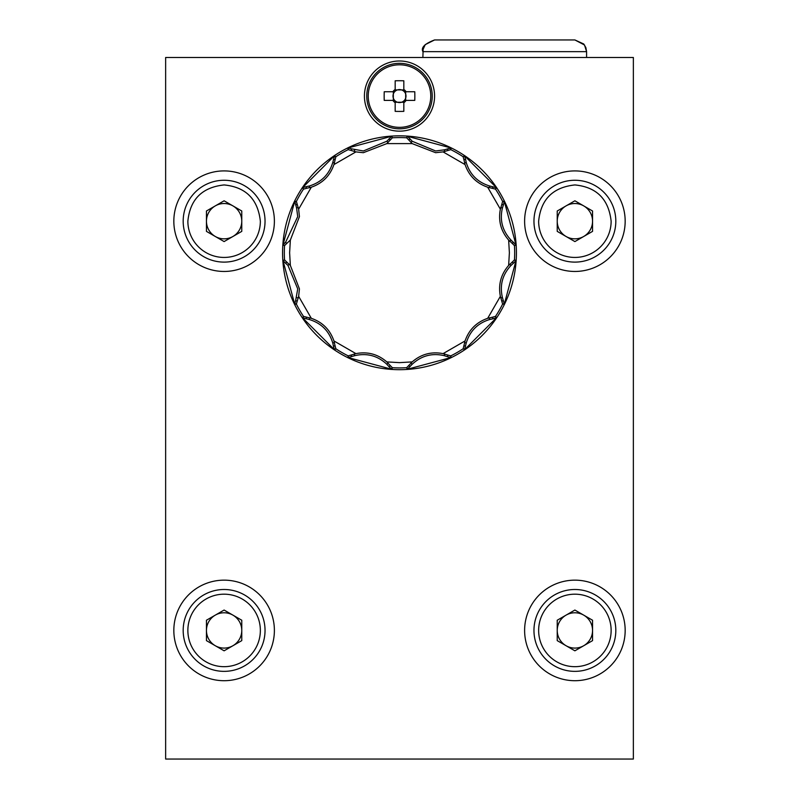 <?xml version="1.0" encoding="UTF-8"?>
<svg xmlns="http://www.w3.org/2000/svg" width="799" height="799" viewBox="0 0 799 799"><rect width="100%" height="100%" fill="white"/><g stroke="black" fill="none" stroke-linecap="round" stroke-linejoin="round"><path stroke-width="1.2" d="M224.11 262.112A40.929 40.929 0 0 1 183.181 221.183A40.929 40.929 0 0 1 224.11 180.264A40.929 40.929 0 0 1 265.038 221.183A40.929 40.929 0 0 1 224.11 262.112A40.929 40.929 0 0 1 183.181 221.183A40.929 40.929 0 0 1 224.11 180.264A40.929 40.929 0 0 1 265.038 221.183M224.11 184.939C245.802 187.056 257.887 199.131 260.354 221.183A36.245 36.245 0 0 1 224.11 257.438A36.245 36.245 0 0 1 187.865 221.183C190.052 199.37 202.137 187.296 224.11 184.939M232.938 236.474A17.658 17.658 0 0 0 232.938 205.892A17.658 17.658 0 0 0 206.452 221.183A17.658 17.658 0 0 0 232.938 236.474M241.767 231.38L224.11 241.578L206.452 231.38L206.452 210.996L224.11 200.799L241.767 210.996L241.767 231.38M574.89 262.112A40.929 40.929 0 0 1 533.962 221.183A40.929 40.929 0 0 1 574.89 180.264A40.929 40.929 0 0 1 615.819 221.183A40.929 40.929 0 0 1 574.89 262.112A40.929 40.929 0 0 1 533.962 221.183A40.929 40.929 0 0 1 574.89 180.264A40.929 40.929 0 0 1 615.819 221.183M574.89 184.939C596.583 187.056 608.668 199.131 611.135 221.183A36.245 36.245 0 0 1 574.89 257.438A36.245 36.245 0 0 1 538.646 221.183C540.833 199.37 552.918 187.296 574.89 184.939M583.719 236.474A17.658 17.658 0 0 0 583.719 205.892A17.658 17.658 0 0 0 557.233 221.183A17.658 17.658 0 0 0 583.719 236.474M592.548 231.38L574.89 241.578L557.233 231.38L557.233 210.996L574.89 200.799L592.548 210.996L592.548 231.38M574.89 671.36A40.929 40.929 0 0 1 533.962 630.431A40.929 40.929 0 0 1 574.89 589.502A40.929 40.929 0 0 1 615.819 630.431A40.929 40.929 0 0 1 574.89 671.36A40.929 40.929 0 0 1 533.962 630.431A40.929 40.929 0 0 1 574.89 589.502A40.929 40.929 0 0 1 615.819 630.431M583.719 645.722A17.658 17.658 0 0 0 583.719 615.14A17.658 17.658 0 0 0 557.233 630.431A17.658 17.658 0 0 0 583.719 645.722M592.548 640.628L574.89 650.815L557.233 640.628L557.233 620.234L574.89 610.046L592.548 620.234L592.548 640.628M224.11 671.36A40.929 40.929 0 0 1 183.181 630.431A40.929 40.929 0 0 1 224.11 589.502A40.929 40.929 0 0 1 265.038 630.431A40.929 40.929 0 0 1 224.11 671.36A40.929 40.929 0 0 1 183.181 630.431A40.929 40.929 0 0 1 224.11 589.502A40.929 40.929 0 0 1 265.038 630.431M232.938 645.722A17.658 17.658 0 0 0 232.938 615.14A17.658 17.658 0 0 0 206.452 630.431A17.658 17.658 0 0 0 232.938 645.722M241.767 640.628L224.11 650.815L206.452 640.628L206.452 620.234L224.11 610.046L241.767 620.234L241.767 640.628M422.881 57.488L423.13 49.268L425.228 44.624L434.576 39.95L574.89 39.95L583.719 43.975L585.857 47.6L586.586 51.645L584.508 44.994L574.89 39.95M173.832 630.431A50.277 50.277 0 0 0 224.11 680.708A50.277 50.277 0 0 0 274.387 630.431A50.277 50.277 0 0 0 224.11 580.154A50.277 50.277 0 0 0 173.832 630.431M364.424 96.08A35.076 35.076 0 0 0 399.5 131.156A35.076 35.076 0 0 0 434.576 96.08A35.076 35.076 0 0 0 399.5 60.994A35.076 35.076 0 0 0 364.424 96.08M173.832 221.183A50.277 50.277 0 0 0 224.11 271.46A50.277 50.277 0 0 0 274.387 221.183A50.277 50.277 0 0 0 224.11 170.906A50.277 50.277 0 0 0 173.832 221.183M524.613 221.183A50.277 50.277 0 0 0 574.89 271.46A50.277 50.277 0 0 0 625.168 221.183A50.277 50.277 0 0 0 574.89 170.906A50.277 50.277 0 0 0 524.613 221.183M524.613 630.431A50.277 50.277 0 0 0 574.89 680.708A50.277 50.277 0 0 0 625.168 630.431A50.277 50.277 0 0 0 574.89 580.154A50.277 50.277 0 0 0 524.613 630.431M366.761 96.08A32.739 32.739 0 0 1 399.5 63.331A32.739 32.739 0 0 1 432.239 96.08A32.739 32.739 0 0 1 399.5 128.819A32.739 32.739 0 0 1 366.761 96.08A32.739 32.739 0 0 1 399.5 63.331A32.739 32.739 0 0 1 432.239 96.08M368.229 96.08A31.271 31.271 0 0 1 399.5 64.799A31.271 31.271 0 0 1 430.771 96.08A31.271 31.271 0 0 1 399.5 127.351A31.271 31.271 0 0 1 368.229 96.08M405.672 100.404L405.672 94.022A6.502 6.502 0 0 1 404.354 100.404L414.771 100.404A57.338 25.578 90 0 0 414.771 91.745L404.354 91.745A6.502 6.502 0 0 0 403.825 91.226L403.825 80.799A57.338 25.578 0 0 0 395.175 80.799L395.175 91.226A6.502 6.502 0 0 0 394.646 91.745L392.898 91.745A7.89 7.89 0 0 1 395.175 89.468M403.825 100.924A6.502 6.502 0 0 1 395.175 100.924L395.175 111.351A57.338 25.578 180 0 0 403.825 111.351L403.825 100.924A6.502 6.502 0 0 0 404.354 100.404M392.898 91.745L384.229 91.745A57.338 25.578 -90 0 0 384.229 100.404L394.646 100.404A6.502 6.502 0 0 0 395.175 100.924M394.406 100.404L394.646 100.404A6.502 6.502 0 0 1 393.328 94.022L393.328 100.404M284.574 245.613L286.681 243.515L285.613 242.217L283.275 244.644L284.574 245.613L282.966 245.073L294.741 201.148L296.399 201.498L298.636 209.178L299.435 216.609L290.357 240.06L289.618 252.754L290.357 265.448L299.435 288.908L298.636 296.339L311.32 318.322C322.516 322.197 330.057 329.737 333.932 340.933L355.925 353.627C367.55 351.39 377.847 354.147 386.806 361.897L399.5 362.636L412.194 361.897C421.153 354.147 431.44 351.39 443.075 353.627L465.068 340.933C468.943 329.737 476.484 322.197 487.68 318.322L500.364 296.339C498.127 284.704 500.883 274.407 508.643 265.448L509.382 252.754L508.643 240.06C500.883 231.111 498.127 220.814 500.364 209.178L501.822 204.354L503.4 204.953L504.209 201.678L502.601 201.478L501.822 204.354M302.422 187.845L303.51 189.113L302.422 187.845L334.581 155.675L335.85 156.794L333.932 164.584C330.057 175.78 322.516 183.311 311.32 187.196L306.417 188.344L306.147 186.686L302.911 187.615L303.54 189.103L306.417 188.344M355.925 151.89L351.091 150.432L351.69 148.864L348.414 148.045L348.194 149.643L347.885 147.995L391.82 136.23L392.379 137.798L386.806 143.61L363.355 152.699L355.925 151.89L333.932 164.584M406.651 137.828L407.18 136.23L451.115 147.995L450.776 149.653L443.075 151.89L435.645 152.699L412.194 143.61L408.738 139.935L410.047 138.876L407.62 136.539L406.651 137.828L408.738 139.935M465.068 164.584L463.909 159.67L465.577 159.41L464.638 156.165L463.15 156.794L464.419 155.675L496.579 187.835L495.49 189.113L487.68 187.196C476.484 183.311 468.943 175.78 465.068 164.584L443.075 151.89M502.601 201.478L504.259 201.138L516.034 245.073L514.426 245.613L515.725 244.644L516.034 245.073M508.643 265.448L512.319 262.002L513.377 263.3L515.725 260.873L514.426 259.905L512.319 262.002M514.426 259.905L516.034 260.434L515.725 260.873M298.636 296.339L297.208 301.163L295.64 300.564L297.727 288.908L287.98 265.438L285.613 263.3L286.681 262.002L290.357 265.448M285.613 242.217L297.727 216.609L296.579 207.98L294.741 201.148M386.806 361.897L390.262 365.572L388.953 366.641L391.38 368.978L392.349 367.69L390.262 365.572M443.075 353.627L447.909 355.086L447.31 356.654L444.284 355.675C432.059 352.828 421.353 355.705 412.174 364.274L407.43 369.108L406.651 367.69A115.176 115.176 0 0 1 392.379 367.71L391.82 369.288L391.38 368.978M303.56 316.414L302.921 317.902L303.51 316.404L311.32 318.322M295.64 300.564L294.791 303.83L296.399 304.029L297.208 301.163M296.399 304.029L294.741 304.369L294.791 303.83M333.932 340.933L335.091 345.837L333.423 346.107L334.362 349.353L335.85 348.714L335.091 345.837M335.85 348.714L334.581 349.832L334.362 349.353M348.244 355.855L348.434 357.463L348.194 355.875L355.925 353.627M407.61 368.978L406.651 367.69L412.194 361.897M463.16 348.694L464.648 349.333L463.15 348.754L465.068 340.933M447.31 356.654L450.586 357.463L450.806 355.875L447.909 355.086M502.601 304.01L504.209 303.82L502.621 304.069L500.364 296.339M487.68 318.322L492.584 317.173L492.853 318.831L496.099 317.892L495.46 316.414L492.584 317.173M502.621 304.069A115.176 115.176 0 0 1 495.49 316.404L496.579 317.672L496.099 317.892M463.15 156.794L463.909 159.67M335.85 156.764A115.176 115.176 0 0 1 348.194 149.643L351.091 150.432M298.227 297.987L296.579 297.548M306.147 186.686L309.263 186.017C321.268 182.362 329.098 174.532 332.764 162.517L334.581 155.675M351.69 148.864L363.355 150.981L386.826 141.233L391.82 136.23M410.047 138.876L412.174 141.233L435.645 150.981L444.284 149.842L451.115 147.995M465.577 159.41L466.236 162.517C469.892 174.522 477.722 182.362 489.737 186.017L496.579 187.835M503.4 204.953L502.421 207.98C499.575 220.204 502.441 230.901 511.02 240.08L515.725 244.644M513.387 242.217L512.319 243.515L508.643 240.06M513.377 263.3L511.02 265.438C502.441 274.606 499.575 285.303 502.421 297.538L504.209 303.82M492.853 318.831L489.737 319.49C477.732 323.146 469.902 330.986 466.236 343.001L464.648 349.333M388.953 366.641L386.826 364.274C377.657 355.705 366.951 352.838 354.716 355.675L348.434 357.463M333.423 346.107L332.764 343.001C329.108 330.986 321.278 323.156 309.263 319.5L302.921 317.902M290.357 240.06L286.681 243.515M347.885 147.995L348.414 148.045M504.259 201.138L504.209 201.678M512.319 243.515L514.426 245.613M450.796 357.493L450.896 356.384L451.115 357.513L450.586 357.463M463.15 348.754A115.176 115.176 0 0 1 450.806 355.875L450.896 356.384M286.681 262.002L284.584 259.915L283.285 260.883L282.966 260.444L284.584 259.915M285.613 263.3L283.285 260.883M283.156 244.814L284.054 245.453M294.771 201.448L295.81 201.348M302.711 187.705L303.171 188.704M334.451 155.955L335.41 156.384M348.204 148.025L348.104 149.123M391.57 136.399L392.179 137.248M407.44 136.409L406.801 137.308M450.806 148.025L450.916 149.063M464.559 155.965L463.55 156.424M496.299 187.705L495.869 188.664M504.229 201.468L503.13 201.358M515.854 244.824L515.005 245.433M515.844 260.704L514.946 260.055M504.229 304.059L503.19 304.169M516.034 260.434L504.259 304.369M496.289 317.812L495.829 316.803M464.549 349.553L463.59 349.123M496.579 317.672L464.419 349.832M407.43 369.108L406.821 368.259M451.115 357.513L407.18 369.288M391.56 369.108L392.199 368.209M348.194 357.493L348.084 356.444M391.82 369.288L347.885 357.513M334.441 349.543L335.45 349.083M302.701 317.802L303.131 316.853M334.581 349.832L302.422 317.672M294.771 304.049L295.87 304.159M294.741 304.369L282.966 260.444M283.146 260.694L283.995 260.084M393.328 91.745L393.328 94.022A6.502 6.502 0 0 1 394.646 91.745M403.825 89.907L395.175 89.907M395.175 102.681A7.89 7.89 0 0 1 392.898 100.404M403.825 89.468A7.89 7.89 0 0 1 406.102 91.745M395.175 91.226A6.502 6.502 0 0 1 403.825 91.226M405.672 91.745L405.672 94.022A6.502 6.502 0 0 0 404.354 91.745L404.594 91.745M403.825 102.242L395.175 102.242M406.102 100.404A7.89 7.89 0 0 1 403.825 102.681M633.357 57.488L165.643 57.488L165.643 759.05L633.357 759.05L633.357 57.488M574.89 594.186A36.245 36.245 0 0 1 611.135 630.431A36.245 36.245 0 0 1 574.89 666.676A36.245 36.245 0 0 1 538.646 630.431A36.245 36.245 0 0 1 574.89 594.186M224.11 594.186A36.245 36.245 0 0 1 260.354 630.431A36.245 36.245 0 0 1 224.11 666.676A36.245 36.245 0 0 1 187.865 630.431A36.245 36.245 0 0 1 224.11 594.186M434.576 39.95C424.748 43.685 420.853 47.58 422.881 51.645L586.586 51.645L586.586 57.488M399.5 135.83A116.924 116.924 0 0 1 516.424 252.754A116.924 116.924 0 0 1 399.5 369.687A116.924 116.924 0 0 1 282.576 252.754A116.924 116.924 0 0 1 399.5 135.83A116.924 116.924 0 0 1 516.424 252.754A116.924 116.924 0 0 1 399.5 369.687A116.924 116.924 0 0 1 282.576 252.754A116.924 116.924 0 0 1 399.5 135.83M514.456 245.633A115.176 115.176 0 0 1 514.456 259.885L515.745 260.834M284.544 259.885A115.176 115.176 0 0 1 284.544 245.633L283.255 244.684M303.51 189.113A115.176 115.176 0 0 0 296.379 201.448M407.58 136.509L406.631 137.788A115.176 115.176 0 0 0 392.379 137.798M464.618 156.125L463.16 156.754A115.176 115.176 0 0 0 450.806 149.643L450.576 148.045M504.209 201.628L502.631 201.448A115.176 115.176 0 0 0 495.49 189.113L496.099 187.625M287.98 265.438L289.178 264.229M298.227 207.53L296.579 207.98M294.791 303.89L296.369 304.069A115.176 115.176 0 0 0 303.51 316.404M334.382 349.393L335.84 348.764A115.176 115.176 0 0 0 348.194 355.875M500.364 209.178L487.68 187.196M412.194 143.61L386.806 143.61M311.32 187.196L298.636 209.178M295.6 204.944L297.178 204.354M309.702 187.665L309.263 186.017M333.423 159.4L335.091 159.67M332.764 162.517L334.411 162.956M354.277 151.48L354.716 149.842M388.953 138.876L390.262 139.935M386.826 141.233L388.024 142.442M410.976 142.442L412.174 141.233M447.31 148.864L447.909 150.432M444.284 149.842L444.723 151.48M464.589 162.956L466.236 162.517M492.853 186.686L492.584 188.344M489.737 186.017L489.298 187.665M500.773 207.53L502.421 207.98M511.02 240.08L509.822 241.288M509.822 264.229L511.02 265.438M503.4 300.564L501.822 301.163M502.421 297.538L500.773 297.977M489.298 317.852L489.737 319.49M465.577 346.107L463.909 345.837M466.236 343.001L464.589 342.561M444.723 354.027L444.284 355.675M410.047 366.641L408.738 365.572M412.174 364.274L410.976 363.076M388.024 363.076L386.826 364.274M351.69 356.654L351.091 355.086M354.716 355.675L354.277 354.027M334.411 342.561L332.764 343.001M306.147 318.831L306.417 317.173M309.263 319.5L309.702 317.852M296.399 201.498L294.791 201.688M335.85 156.794L334.362 156.155M348.374 148.045L348.184 149.623M392.339 137.837L391.38 136.539M496.139 317.872L495.51 316.414M450.626 357.473L450.816 355.895M391.42 369.008L392.369 367.73"/></g></svg>
